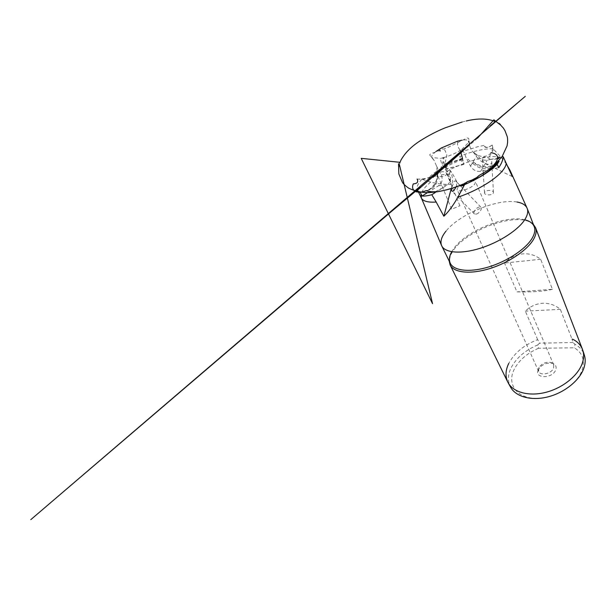 <?xml version="1.0" encoding="UTF-8"?>
<svg xmlns="http://www.w3.org/2000/svg" width="616" height="616" viewBox="0 0 616 616"><rect width="100%" height="100%" fill="white"/><g stroke="black" fill="none" stroke-linecap="round" stroke-linejoin="round"><path stroke-width="0.46" stroke-dasharray="3.08 2.31" d="M451.258 188.465L451.828 186.309C453.183 180.911 452.598 175.683 450.08 170.617L449.557 169.6L449.618 174.089L446.739 170.971C443.304 167.329 440.263 161.661 440.571 158.389L442.442 157.95L444.398 159.652L443.266 157.457L442.442 157.95M449.557 169.6L450.327 170.594C455.763 177.762 456.987 185.147 460.984 185.139M512.312 176.553L485.293 163.694C480.449 161.315 476.822 157.873 474.412 153.353L473.935 152.429L477.238 155.109C474.035 154.023 471.471 150.858 469.554 145.615L468.83 140.787C467.752 139.817 465.403 139.632 461.777 140.225M473.935 152.429L474.597 153.053C479.24 157.742 487.988 157.396 490.944 152.714C492.469 150.658 492.892 148.109 492.215 145.068L490.02 146.508C487.441 147.909 485.4 147.555 483.914 145.445C484.9 147.732 486.794 148.117 489.605 146.616L492.215 145.068M497.428 158.789C494.871 159.405 492.808 159.567 491.245 159.267L497.528 158.135M492.477 166.305L492.569 165.804L488.727 167.375C483.067 168.26 477.877 166.459 473.173 161.97C479.702 166.374 486.17 167.652 492.569 165.804M473.173 161.97L473.103 163.648L465.981 157.534C465.057 154.747 464.01 151.482 462.316 150.566L462.031 149.403C456.495 152.884 450.473 155.594 443.951 157.542L444.398 159.652M499.106 161.153C497.628 163.764 495.395 165.573 492.4 166.589L488.095 168.491C482.744 169.346 477.747 167.737 473.103 163.648M483.914 145.445L478.132 146.616L461.099 151.859L462.577 158.05L460.96 158.882L461.284 161.169L459.767 156.179L460.96 159.937L460.96 158.882M445.815 167.575L445.568 164.872C446.985 164.503 447.524 164.534 447.185 164.957C447.385 165.735 446.931 166.605 445.815 167.575L445.768 169.123L444.167 164.072C445.591 161.246 446.469 158.243 446.808 155.07L444.891 150.065L441.364 147.963M417.086 179.11L421.898 179.225L430.623 182.09C437.198 183.83 444.121 184.592 451.366 184.369L446.931 173.165L443.173 161.377L440.086 170.324C437.599 173.889 433.818 176.307 428.728 177.585C424.948 178.756 421.075 179.248 417.117 179.071L417.086 179.11C418.195 182.151 416.932 183.745 413.305 183.876M435.42 191.691L443.143 187.595L435.258 192.538M446.523 173.273L446.592 173.404C446.839 174.12 446.423 174.821 445.33 175.514C443.528 176.977 437.861 177.015 437.714 175.552L437.691 175.498C437.398 174.767 437.737 173.897 438.707 172.873C442.203 171.186 444.806 171.317 446.523 173.273L446.931 173.165M453.422 208.477L459.913 205.79L453.422 208.477M456.094 186.864L456.341 186.055C456.887 183.568 456.633 181.812 455.578 180.788L454.084 181.335L451.582 188.357M476.414 214.075C479.541 213.182 482.744 208.146 480.857 207.13L478.894 207.091C475.775 208.023 472.595 213.013 474.497 214.037L476.414 214.075M485.431 163.448C488.188 164.711 490.205 164.665 491.506 163.309L491.822 162.416C491.737 160.714 490.629 159.298 488.496 158.181C485.978 156.841 484.03 156.68 482.659 157.688L482.32 158.689C482.351 160.576 483.391 162.162 485.431 163.448L485.293 163.694M484.877 191.992L484.538 192.731C483.968 195.203 491.522 195.773 493.131 193.362L493.439 192.669C494.017 190.19 486.54 189.605 484.877 191.992M472.649 180.796C468.399 180.834 460.645 184.338 458.096 187.364C457.226 188.365 456.918 189.189 457.188 189.836C457.958 192.885 471.34 188.581 474.743 184.145L475.56 181.812C475.244 181.135 474.351 180.796 472.872 180.796M538.761 367.983L538.638 371.41C540.301 376.176 551.674 373.681 553.607 368.075L553.707 364.834C553.183 363.663 552.167 362.87 550.665 362.447C545.73 361.769 541.834 363.471 538.969 367.56L538.761 367.983M538.276 369.777C533.841 378.709 552.437 379.056 555.732 369.916C556.802 366.612 555.64 364.403 552.236 363.278C546.446 362.478 541.872 364.48 538.515 369.277L538.276 369.777M524.994 219.835C506.275 214.622 467.082 230.369 454.131 248.063L451.713 251.721M517.017 202.017C497.859 198.321 459.305 214.222 446.015 231.123M533.325 224.324L528.32 221.329C510.371 214.152 467.729 230.469 454.015 249.341L450.45 255.347L449.226 261.13M552.452 289.281C544.513 291.329 532.686 292.192 516.978 291.869L504.496 263.047C514.63 252.522 529.629 250.589 540.663 259.274L552.452 289.281L516.978 291.869M538.461 348.286C526.98 353.291 518.849 360.399 514.067 369.592C507.114 383.475 515.9 397.659 534.981 398.367C553.992 399.291 577.115 385.231 582.12 370.124C585.092 360.191 582.482 352.745 574.297 347.786L538.461 348.286L537.822 344.898L539.562 343.174L537.668 339.639C524.131 344.914 514.491 352.837 508.77 363.401M572.68 339.208L571.933 338.854L572.995 342.527L574.897 344.252L574.297 347.786M537.668 339.639L525.34 311.165C535.096 301.517 549.618 300.423 560.329 309.324L571.933 338.854M537.822 344.898C525.279 350.204 516.37 357.842 511.103 367.821C508.177 373.866 507.661 379.579 509.563 384.954M430.623 182.09L426.611 185.778C423.631 188.843 421.806 191.622 421.136 194.14M492.276 145.076L492.977 148.71L501.347 157.488C491.252 154.108 466.743 160.545 447.524 170.971L451.366 184.369M501.347 157.488L506.136 163.64M435.974 151.505C432.748 154.031 431.315 156.025 431.677 157.496L440.571 158.389M443.951 157.542L443.266 157.457M462.316 150.566L462.031 149.403M461.746 149.472L469.277 141.742M469.115 141.164L468.268 141.364L468.83 140.787M469.292 143.374L468.268 141.364M498.806 167.606L491.93 169.023M490.829 169.246L480.703 171.34C476.407 171.795 473.011 170.062 470.508 166.143L465.981 157.534M438.423 149.765L440.309 151.444L439.678 149.249M439.655 148.98L440.309 151.444M419.373 192.107L420.335 192.639L415.962 191.753M427.466 192.662L438.661 185.693C442.196 182.937 443.035 179.318 441.172 174.852L436.39 165.766C437.152 168.838 437.345 171.918 436.96 174.998C437.237 183.63 433.51 188.881 425.779 190.744M462.577 158.05L463.032 160.714L459.906 149.988L463.894 164.434L461.099 151.859M492.977 148.71C484.6 148.618 474.266 150.843 461.985 155.386M421.898 179.225C417.787 183.653 416.324 187.272 417.509 190.09L419.303 192.061M427.173 190.614C434.858 188.311 438.338 182.806 437.622 174.089C437.006 181.805 433.525 187.31 427.173 190.614L426.241 190.706M462.862 158.635L445.46 163.717L447.524 170.971M583.36 352.622C581.55 349.103 578.732 346.315 574.897 344.252M540.663 259.274L504.496 263.047M560.329 309.324L525.34 311.165M572.995 342.527L539.562 343.174M491.245 159.267L487.218 160.137C483.044 160.63 479.741 158.966 477.315 155.14M501.871 156.964L499.522 157.473M436.39 165.766L434.218 160.576L431.947 157.334M443.143 187.595L446.985 185.185C450.581 182.382 451.459 178.679 449.618 174.089M459.906 149.988C458.458 147.671 456.718 144.991 457.865 142.442L457.542 141.264M445.46 163.717L445.568 164.872M443.173 161.377L444.113 164.179M432.548 158.474L431.677 157.496M437.622 174.089L436.96 174.998M457.865 142.442L457.526 141.179M459.767 156.179L461.707 156.325M462.008 158.327L447.185 164.957M445.691 165.758C438.6 169.623 432.948 173.566 428.728 177.585M437.368 191.514L442.365 190.752M470.508 166.143L477.238 155.109M480.703 171.34L487.218 160.137M493.639 149.341L488.496 158.181M441.172 174.852L449.534 174.005M438.661 185.693L446.985 185.185M462.431 159.344L444.167 164.072M463.94 164.272L445.938 168.93M458.643 185.932L456.341 186.055M442.958 162.524L443.474 162.393M422.484 179.495L437.714 175.552M434.218 160.576L429.829 155.232C429.429 154.377 430.838 153.5 434.057 152.606L448.525 147.124L467.105 137.976L468.668 138.269L469.461 143.744M469.561 145.615L469.6 144.76M477.523 138.177L462.624 151.29M439.308 171.317L443.859 167.298M446.893 164.626L449.511 162.324M462.593 150.843L469.592 144.714M462.108 122.022L466.235 120.982M459.913 205.79L446.592 173.404M480.857 207.13L455.578 180.788M484.538 192.731L483.383 174.944M483.26 173.058L482.32 158.689M538.638 371.41L457.188 189.836M527.165 220.505L528.32 221.329M510.14 170.578L510.595 171.595M421.198 197.605L421.382 198.036M418.387 191.892L417.509 190.09M450.627 253.946L450.45 255.347M538.969 367.56L538.515 369.277M550.665 362.447L552.236 363.278M553.707 364.834L475.56 181.812M493.439 192.669L491.822 162.416M463.894 164.434L445.768 169.123M490.02 146.508L489.605 146.616M463.032 160.714L461.284 161.169M474.497 214.037L452.206 191.33M451.628 209.163L437.691 175.498M440.086 170.324C444.76 167.244 451.721 163.787 460.96 159.937"/><path stroke-width="0.92" d="M461.777 140.225L457.526 141.179L441.364 147.963L435.974 151.505M442.365 190.752C448.132 189.628 454.338 187.757 460.984 185.139C462.554 185.393 464.264 184.631 466.127 182.852L467.221 181.735L470.709 180.704L477.431 177.162L470.709 180.704M467.221 181.735L475.113 178.925L479.04 175.514L477.431 177.162M479.04 175.514C484.33 172.542 488.95 169.546 492.9 166.52L499.106 161.153L497.181 164.418L498.806 167.606L500.585 164.718C502.186 161.769 503.049 159.09 503.18 156.68L512.312 176.553L510.14 170.578L506.136 163.64M492.4 166.589L492.477 166.305C495.318 163.44 496.966 160.938 497.428 158.789C498.336 158.797 499.029 158.358 499.522 157.473L497.528 158.135C497.697 155.101 495.503 153.292 490.944 152.714M435.42 191.691C431.408 191.946 428.351 191.622 426.241 190.706L425.779 190.744C422.692 192.177 419.419 192.508 415.962 191.753C412.658 190.098 411.773 187.472 413.305 183.876C417.325 183.576 418.595 181.974 417.117 179.071M420.335 192.639L422.122 195.996C424.193 196.273 427.412 195.85 431.785 194.718L435.258 192.538C434.68 192.569 434.788 192.346 435.574 191.869M451.582 188.357C451.413 189.897 451.62 190.883 452.206 191.33L453.73 190.891L456.094 186.864M451.713 251.721L450.627 253.946C449.149 257.48 449.041 260.606 450.304 263.325C453.738 270.724 469.423 272.734 488.388 267.036C507.33 261.377 526.01 248.864 532.201 238.161C534.765 233.703 535.443 229.868 534.226 226.665C533.11 223.877 530.753 221.829 527.165 220.505L524.994 219.835M446.015 231.123C441.633 236.513 440.117 241.21 441.449 245.214L441.71 245.83C444.937 252.83 460.668 254.346 479.941 248.371C499.199 242.442 518.372 229.937 524.87 219.535C527.573 215.192 528.351 211.511 527.204 208.485L526.934 207.862C525.348 204.835 522.045 202.887 517.017 202.017M449.226 261.13L450.134 264.98C453.645 272.541 469.631 274.628 488.958 268.822C508.262 263.07 527.265 250.296 533.525 239.37C536.113 234.827 536.79 230.923 535.55 227.658L533.325 224.324M508.77 363.401C505.482 370.101 505.151 376.314 507.753 382.036L508.308 383.067C513.559 392.384 529.044 396.666 545.868 392.33C562.678 388.049 577.954 375.675 582.212 363.502C583.845 358.805 584.06 354.47 582.852 350.504L582.474 349.395C580.696 344.968 577.431 341.572 572.68 339.208M509.563 384.954L510.749 387.456C516.008 396.781 531.362 401.108 547.986 396.866C564.602 392.661 579.664 380.395 583.829 368.252C585.431 363.571 585.623 359.244 584.415 355.278L583.36 352.622M467.236 181.797L464.572 184.646L457.927 197.182C476.653 190.975 496.026 179.241 502.818 170.363C504.804 167.845 505.913 165.612 506.144 163.671M464.572 184.646C478.948 178.324 489.82 171.579 497.181 164.418M491.93 169.023L490.829 169.246M422.122 195.996L427.466 192.662M457.927 197.182C452.983 205.79 448.302 212.135 443.859 216.216L451.258 188.465M421.136 194.14L421.375 198.021C422.984 201.232 427.928 202.572 436.19 202.048L443.859 216.216M431.785 194.718L436.19 202.048M503.18 156.68L501.871 156.964M464.125 185.624L458.643 185.932M462.108 122.022L445.368 127.758C437.067 131.093 428.628 135.466 420.05 140.895C411.08 146.693 404.643 153.253 400.731 160.591L399.653 163.294L399.607 162.278L361.207 158.351L432.532 303.665L399.322 164.272L398.737 166.759L398.537 163.687L398.837 173.935L402.248 181.982C402.371 182.02 402.225 183.414 408.585 188.134C415.161 191.253 422.014 192.746 429.121 192.623L436.19 191.946C445.93 190.436 455.909 187.41 466.127 182.852M492.9 166.52L502.017 156.764L507.06 145.907L507.584 142.519C507.815 137.345 507.06 136.352 507.06 136.182L504.989 130.7L503.364 128.074L498.929 123.215C500.692 124.678 500.993 125.11 499.846 124.501L493.893 119.812L477.523 138.177M462.624 151.29L432.956 177.393L439.308 171.317M443.859 167.298L446.893 164.626M449.511 162.324L462.593 150.843M469.592 144.714L416.932 190.66L420.589 187.249L418.865 188.496L390.536 212.22L30.8 519.642L525.271 96.358L493.37 123.369L490.074 125.987L494.717 122.022L495.141 121.575L494.763 121.414C487.302 118.364 477.793 118.226 466.235 120.982M483.383 174.944L483.26 173.058M534.226 226.665L527.204 208.485M582.474 349.395L535.55 227.658M510.749 387.456L508.308 383.067M510.595 171.595L526.934 207.862M421.382 198.036L441.449 245.214M421.375 198.021L418.657 192.446M464.749 184.492C479.325 178.294 490.76 170.563 499.045 161.3M584.415 355.278L582.852 350.504M507.753 382.036L450.134 264.98M450.304 263.325L441.71 245.83"/></g></svg>
